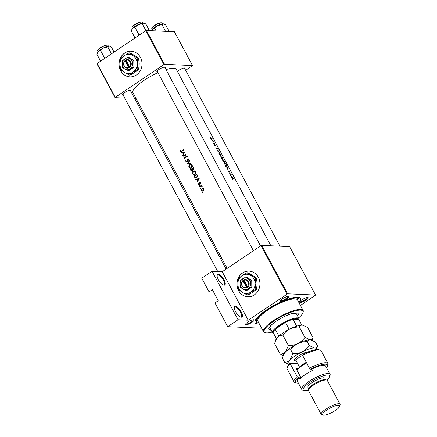 <?xml version="1.0" encoding="UTF-8"?>
<svg xmlns="http://www.w3.org/2000/svg" width="437" height="437" viewBox="0 0 437 437"><rect width="100%" height="100%" fill="white"/><g stroke="black" fill="none" stroke-linecap="round" stroke-linejoin="round"><path stroke-width="0.66" d="M220.483 155.714L219.478 154.485L219.423 153.125L220.8 154.6L220.931 155.916L220.483 155.714M221.756 158.565L220.931 157.118A24.614 6.036 -28.2 0 1 221.242 157.123A24.614 6.036 -28.2 0 1 221.548 157.145L221.952 157.932M223.919 162.111L222.908 160.882L222.859 159.527L224.23 161.002L224.361 162.318L223.919 162.111M225.694 165.426L224.361 163.514A24.614 6.036 -28.2 0 1 224.673 163.525A24.614 6.036 -28.2 0 1 225.607 163.629L226.213 164.825L226.098 165.596L225.694 165.426M232.686 178.471L231.856 177.569L231.73 176.69L232.79 177.624L232.686 178.471M224.132 285.203A6.418 2.371 -124 0 1 223.7 285.126A6.418 2.371 -124 0 1 219.227 281.04A6.418 2.371 -124 0 1 217.118 275.354A6.418 2.371 -124 0 1 218.249 274.228A6.418 2.371 -124 0 1 224.034 279.844A6.418 2.371 -124 0 1 224.132 285.203M223.373 285.011A5.883 2.174 56 0 0 223.476 285.022A5.883 2.174 56 0 0 224.066 284.875A5.883 2.174 56 0 0 223.001 279.44A5.883 2.174 56 0 0 218.079 274.966A5.883 2.174 56 0 0 217.489 275.113A5.883 2.174 56 0 0 217.102 275.703M241.29 317.202A6.418 2.371 -124 0 1 240.863 317.131A6.418 2.371 -124 0 1 236.384 313.039A6.418 2.371 -124 0 1 234.276 307.358A6.418 2.371 -124 0 1 235.406 306.233A6.418 2.371 -124 0 1 241.191 311.849A6.418 2.371 -124 0 1 241.29 317.202M240.53 317.016A5.883 2.174 56 0 0 240.634 317.027A5.883 2.174 56 0 0 241.224 316.88A5.883 2.174 56 0 0 240.159 311.444A5.883 2.174 56 0 0 235.243 306.965A5.883 2.174 56 0 0 234.647 307.113A5.883 2.174 56 0 0 234.259 307.703M140.414 57.373A12.842 11.515 -87.4 0 0 131.095 51.216A12.842 11.515 -87.4 0 0 120.65 57.526A12.842 11.515 -87.4 0 0 120.617 70.712A12.842 11.515 -87.4 0 0 129.936 76.874A12.842 11.515 -87.4 0 0 140.381 70.565A12.842 11.515 -87.4 0 0 140.414 57.373M131.138 51.216A12.842 11.515 -87.4 0 0 120.732 57.553A12.842 11.515 -87.4 0 0 120.71 70.718A12.842 11.515 -87.4 0 0 129.986 76.874M258.327 277.282A12.842 11.515 -87.4 0 0 249.008 271.12A12.842 11.515 -87.4 0 0 238.564 277.435A12.842 11.515 -87.4 0 0 238.531 290.621A12.842 11.515 -87.4 0 0 247.85 296.783A12.842 11.515 -87.4 0 0 258.294 290.468A12.842 11.515 -87.4 0 0 258.327 277.282M249.052 271.126A12.842 11.515 -87.4 0 0 238.646 277.457A12.842 11.515 -87.4 0 0 238.624 290.621A12.842 11.515 -87.4 0 0 247.899 296.783M246.069 324.751A4.818 1.18 -28.2 0 1 245.534 324.188A4.818 1.18 -28.2 0 1 248.937 321.364A4.818 1.18 -28.2 0 1 253.493 319.747A4.818 1.18 -28.2 0 1 253.744 319.786A4.818 1.18 -28.2 0 1 251.657 322.511A4.818 1.18 -28.2 0 1 246.069 324.751M245.752 323.795A4.283 1.049 151.8 0 0 245.763 323.817A4.283 1.049 151.8 0 0 246.239 324.014A4.283 1.049 151.8 0 0 250.756 322.309A4.283 1.049 151.8 0 0 253.307 319.769A4.283 1.049 151.8 0 0 253.296 319.747M280.472 301.579A4.818 1.18 -28.2 0 1 279.937 301.017A4.818 1.18 -28.2 0 1 283.34 298.192A4.818 1.18 -28.2 0 1 287.896 296.576A4.818 1.18 -28.2 0 1 288.147 296.614A4.818 1.18 -28.2 0 1 286.06 299.34A4.818 1.18 -28.2 0 1 280.472 301.579M280.155 300.623A4.283 1.049 151.8 0 0 280.166 300.645A4.283 1.049 151.8 0 0 280.636 300.842A4.283 1.049 151.8 0 0 285.153 299.137A4.283 1.049 151.8 0 0 287.71 296.597A4.283 1.049 151.8 0 0 287.699 296.576M300.224 302.47A4.818 1.18 -28.2 0 1 299.689 301.907A4.818 1.18 -28.2 0 1 303.092 299.083A4.818 1.18 -28.2 0 1 307.648 297.466A4.818 1.18 -28.2 0 1 307.899 297.504A4.818 1.18 -28.2 0 1 305.813 300.23A4.818 1.18 -28.2 0 1 300.224 302.47M299.908 301.514A4.283 1.049 151.8 0 0 299.919 301.535A4.283 1.049 151.8 0 0 300.388 301.732A4.283 1.049 151.8 0 0 304.906 300.028A4.283 1.049 151.8 0 0 307.462 297.488A4.283 1.049 151.8 0 0 307.451 297.466M177.389 71.411A4.818 1.18 -28.2 0 1 184.583 67.959A4.818 1.18 -28.2 0 1 184.84 67.992A4.818 1.18 -28.2 0 1 184.9 68.909M157.604 72.067A4.818 1.18 -28.2 0 1 157.407 72.067A4.818 1.18 -28.2 0 1 156.872 71.51A4.818 1.18 -28.2 0 1 160.275 68.685A4.818 1.18 -28.2 0 1 164.831 67.069A4.818 1.18 -28.2 0 1 165.088 67.101A4.818 1.18 -28.2 0 1 165.148 68.025M253.4 250.729L157.102 71.133A4.283 1.049 151.8 0 0 157.102 71.133A4.283 1.049 151.8 0 0 157.577 71.335M123.201 95.239A4.818 1.18 -28.2 0 1 123.005 95.239A4.818 1.18 -28.2 0 1 122.469 94.682A4.818 1.18 -28.2 0 1 125.878 91.857A4.818 1.18 -28.2 0 1 130.434 90.24A4.818 1.18 -28.2 0 1 130.685 90.273A4.818 1.18 -28.2 0 1 130.745 91.196M122.693 94.288A4.283 1.049 151.8 0 0 122.704 94.305A4.283 1.049 151.8 0 0 123.174 94.507M259.316 323.861A25.685 6.298 -28.2 0 1 257.885 323.888A25.685 6.298 -28.2 0 1 255.028 320.889A25.685 6.298 -28.2 0 1 273.191 305.834A25.685 6.298 -28.2 0 1 297.482 297.215A25.685 6.298 -28.2 0 1 298.832 297.406A25.685 6.298 -28.2 0 1 298.93 302.617M255.541 319.791A24.079 5.905 151.8 0 0 255.727 320.561L256.459 321.932A24.079 5.905 151.8 0 0 258.879 323.041M270.874 245.763L176.313 69.412A24.614 6.036 151.8 0 0 173.593 68.265A24.614 6.036 151.8 0 0 166 69.609M211.47 138.748L210.394 137.502L210.601 138.278L211.606 139.032A24.614 6.036 -28.2 0 1 212.611 139.157L212.458 138.873A24.614 6.036 151.8 0 0 211.47 138.748L211.18 138.939M213.737 141.255L211.355 139.594L212.333 140.408L213.114 141.861L212.983 142.631L213.759 141.293L213.294 141.544M214.813 143.265A24.614 6.036 151.8 0 0 213.742 143.134A24.614 6.036 151.8 0 0 213.251 143.123L213.403 143.412A24.614 6.036 -28.2 0 1 213.895 143.423A24.614 6.036 -28.2 0 1 214.665 143.494L214.567 145.587A24.614 6.036 -28.2 0 1 215.059 145.597A24.614 6.036 -28.2 0 1 216.135 145.723L215.976 145.439A24.614 6.036 151.8 0 0 214.906 145.308A24.614 6.036 151.8 0 0 214.786 145.303L214.846 143.325L214.501 143.473M216.878 148.809L216.151 148.285L215.829 147.313L215.971 148.285L216.927 149.203L217.036 147.886L217.85 149.257L217.626 148.449L216.878 147.602L216.878 148.809M216.807 148.176L217.036 147.886M218.287 149.744L217.451 150.962L219.762 152.497L217.828 150.983L218.287 149.744M221.084 156.206L220.931 154.616L219.27 152.841L219.298 154.496L220.663 156.042L221.275 156.167M222.1 158.724L222.176 158.139L222.695 158.544L222.16 156.965A24.614 6.036 151.8 0 0 221.089 156.839A24.614 6.036 151.8 0 0 220.598 156.828L222.204 158.702M224.514 162.602L224.361 161.018L222.701 159.237L222.733 160.898L224.094 162.444L224.711 162.564M226.251 165.885L226.437 165.017L225.59 163.367A24.614 6.036 151.8 0 0 224.52 163.236A24.614 6.036 151.8 0 0 224.028 163.23L225.869 165.754L226.475 165.842M228.032 167.923L225.656 166.268L226.634 167.076L227.415 168.529L227.284 169.299L228.054 167.961L227.595 168.218M228.977 171.386L228.966 171.807L228.207 170.736L229.125 172.096L229.196 171.189L229.807 172.107L229.037 170.9L228.977 171.386M230.889 173.888A24.614 6.036 151.8 0 0 230.195 173.822A24.614 6.036 151.8 0 0 229.704 173.817L229.857 174.101A24.614 6.036 -28.2 0 1 230.283 174.106L231.468 174.991L230.883 174.155A24.614 6.036 -28.2 0 1 231.047 174.172L230.528 174.134M231.572 176.39L231.697 177.569L232.987 178.793L232.921 177.646L231.544 176.411M232.987 178.793L233.221 178.509L232.845 178.766M157.937 72.689A24.614 6.036 151.8 0 0 132.93 92.677L227.158 268.411M230.687 175.652L230.599 175.253L230.883 175.783M229.327 173.112L229.234 172.708L229.523 173.238M184.376 158.44A24.614 6.036 -28.2 0 1 187.32 156.501L187.167 156.211A24.614 6.036 151.8 0 0 184.829 157.741L185.998 154.037A24.614 6.036 151.8 0 0 183.059 155.982L183.212 156.266A24.614 6.036 -28.2 0 1 185.501 154.742L184.376 158.44M187.265 161.302L186.042 160.991L185.851 159.789L185.752 161.187L187.009 161.575L187.888 159.112L188.522 159.336L188.467 160.204L188.795 160.346L188.855 159.166L187.719 158.828L187.358 159.303L187.08 160.98L186.566 161.368L187.511 161.411M186.533 161.717L187.009 161.575M188.205 158.702L187.719 158.828L188.609 158.871M187.888 159.112L188.931 159.352M190.783 162.963L187.872 163.422L189.642 160.827L189.472 160.521L187.26 163.815L190.947 163.269L190.783 162.963M194.924 174.456C195.842 173.735 196.066 172.828 195.59 171.736L194.165 170.801L193.105 171.102C192.231 171.817 192.034 172.719 192.515 173.8L193.941 174.751L194.94 174.445L193.973 174.401L192.799 173.587L193.263 171.386L194.077 171.151L195.284 171.943L194.771 174.166L193.973 174.401M196.781 174.145A24.614 6.036 151.8 0 0 193.837 176.084L194.367 177.078L195.639 178.072L196.645 177.761L197.557 175.876L196.781 174.145M197.092 182.158L199.223 178.695L195.465 179.121L195.634 179.432L196.808 179.296L197.59 180.749L197.092 182.158M200.365 186.479L201.124 186.042L202.194 186.381L201.468 185.747A24.614 6.036 -28.2 0 1 201.79 185.539L201.637 185.25A24.614 6.036 151.8 0 0 199.512 186.67L199.665 186.96A24.614 6.036 -28.2 0 1 200.365 186.479M201.124 186.042L202.184 186.217M200.862 188.074L200.485 187.97L200.392 188.396L200.769 188.5L200.862 188.074L200.485 187.97L200.791 187.981M200.851 188.418L200.392 188.396L200.769 188.5M203.085 192.214L202.702 192.111L202.61 192.542L202.992 192.646L203.085 192.214L202.702 192.111L203.014 192.127M203.074 192.564L202.61 192.542L202.992 192.646M202.85 188.325L201.916 188.505L201.49 190.45L202.511 191.133L203.216 190.925L203.806 190.1L203.691 188.981L202.637 188.298M199.496 185.528L199.119 185.425L199.026 185.856L199.403 185.96L199.496 185.528L199.119 185.425L199.425 185.441M199.485 185.872L199.026 185.856L199.403 185.96M199.174 183.567L198.988 184.283L198.108 183.425L198.185 184.288L199.152 184.561L199.687 182.923L200.419 183.66L200.408 182.863L199.523 182.644L199.174 183.567L199.49 183.578M199.9 182.529L200.266 182.677M199.687 182.923L200.474 183.048M198.769 184.682L199.152 184.561M199.387 184.299L198.431 184.097M193.334 169.938L192.641 169.906L193.476 169.862L193.684 168.365L193.345 167.742A24.614 6.036 151.8 0 0 190.406 169.682L190.871 170.55L192.225 171.02L192.641 169.906L193.476 169.862M191.717 171.173L192.225 171.02M192.269 165.563L191.854 165.547L191.34 167.764L190.537 167.999L191.488 168.043C192.411 167.333 192.63 166.426 192.16 165.333L190.734 164.405L189.674 164.7C188.8 165.415 188.604 166.317 189.079 167.398L190.505 168.349L191.51 168.043M182.792 155.49L184.922 152.027L181.164 152.453L181.333 152.764L182.508 152.628L183.289 154.081L182.792 155.49M181.661 150.94L180.683 150.994L180.607 150.202L180.295 150.186L180.383 151.18L180.973 151.606L181.787 151.246A24.614 6.036 -28.2 0 1 183.797 149.935L183.644 149.645A24.614 6.036 151.8 0 0 181.661 150.94L182.207 150.962M181.978 151.273L180.683 150.994M232.91 179.798L232.823 179.394L233.107 179.929M261.648 328.209L227.715 326.679L214.966 302.907L218.265 300.683L212.382 289.709L209.083 291.932L213.688 292.14M315.58 295.068L289.594 246.605L261.648 245.348L287.633 293.806L315.58 295.068L300.443 305.436M185.67 70.341L192.52 65.561L174.379 31.726L146.428 30.47L164.569 64.299L163.924 64.567L145.783 30.732L97.107 63.518L115.248 97.353L115.073 97.642L96.932 63.807L97.107 63.518M163.924 64.567L115.248 97.353M136.098 98.587L134.678 98.522M124.72 98.074L115.073 97.642M192.52 65.561L164.569 64.299M145.783 30.732L146.428 30.47M279.948 246.173L184.403 67.981A4.283 1.049 151.8 0 0 184.387 67.959M226.137 269.094L130.248 90.262A4.283 1.049 151.8 0 0 130.237 90.24M164.645 67.09A4.283 1.049 151.8 0 0 164.634 67.069L260.539 245.922M287.633 293.806L248.211 320.195L238.028 319.737L227.715 326.679M286.983 294.074L260.998 245.616L222.225 271.732L248.211 320.195M209.083 291.932L201.73 278.216L212.043 271.273L222.225 271.732M260.998 245.616L261.648 245.348M298.493 301.803A24.079 5.905 151.8 0 0 298.903 299.176L298.171 297.805A24.079 5.905 151.8 0 0 297.63 297.226M238.028 319.737L212.043 271.273M202.976 191.056L202.642 190.805M201.872 190.466L201.49 190.45M202.741 188.642L201.916 188.505M203.418 189.155L203.058 190.641L202.511 190.8L201.741 190.275L202.069 188.795L203.773 189.166M203.511 190.663L203.058 190.641M200.048 186.692L199.512 186.67M201.523 185.993L201.807 185.801M200.436 183.6L200.13 183.589M198.649 184.305L198.185 184.288M199.463 184.081L199.146 184.064M199.616 182.983L199.245 182.966M200.19 183.01L200.457 182.682M197.267 181.858L196.923 181.847M197.939 180.765L197.59 180.749M197.224 179.317L196.808 179.296M196.492 179.334L195.465 179.121M196.404 179.165L199.174 178.842M198.638 179.094L197.803 180.399L197.191 179.252L198.999 179.11M198.158 180.415L197.803 180.399M194.372 176.111L193.837 176.084M196.126 178.012L195.039 177.406L194.279 176.171A24.614 6.036 -28.2 0 1 196.617 174.625L197.18 175.893L196.492 177.477L195.732 177.717L196.677 177.761M197.049 174.647L196.617 174.625M197.562 175.909L197.18 175.893M196.983 177.498L196.492 177.477M194.039 171.151L193.105 171.102M194.05 171.14L194.612 170.889M194.405 174.696L193.881 174.396M192.941 173.822L192.515 173.8M195.252 174.188L194.771 174.166M195.7 171.965L195.284 171.943M195.181 171.217L194.077 171.151M190.942 169.709L190.406 169.682M192.324 169.064L191.925 169.048L192.313 169.862L191.772 170.818L192.717 170.862M191.313 170.567L190.871 170.55M193.618 168.245L193.187 168.229L193.312 169.578L193.012 169.665L193.941 169.709M193.81 168.633L193.394 168.616M193.744 169.6L192.225 168.851A24.614 6.036 -28.2 0 1 193.187 168.229M193.263 169.933L192.313 169.862M193.252 169.9L192.968 169.283M192.498 170.752L190.849 169.769A24.614 6.036 -28.2 0 1 191.925 169.048M191.182 164.487L189.674 164.7M190.974 168.294L190.445 167.994M189.511 167.42L189.079 167.398M191.821 167.786L191.34 167.764M190.537 167.999L189.363 167.191L189.833 164.984L190.647 164.749L191.854 165.547M191.75 164.815L190.647 164.749M190.876 163.132L187.872 163.422M186.211 161.209L185.752 161.187M187.407 160.996L187.08 160.98M187.697 159.319L187.358 159.303M188.292 159.347L188.637 158.871M188.844 160.226L188.467 160.204M183.595 156.004L183.059 155.982M185.37 157.762L184.829 157.741M185.801 154.753L185.501 154.742M182.966 155.19L182.628 155.173M183.638 154.092L183.289 154.081M182.923 152.644L182.508 152.628M182.191 152.666L181.164 152.453M182.103 152.491L184.873 152.174M184.338 152.42L183.502 153.726L182.89 152.584L184.698 152.437M183.857 153.742L183.502 153.726M180.918 151.202L180.383 151.18M212.147 139.081L212.458 138.873M227.546 168.305L228.054 167.961M227.775 167.89L227.497 168.387L226.885 167.245L227.775 167.89M232.659 178.673L232.943 178.482L232.621 178.646M231.441 176.887L231.839 176.663M225.284 163.575L225.59 163.367M225.934 165.792L226.268 165.568L225.869 165.754M224.197 162.498L224.509 162.285L224.137 162.471M221.849 157.178L222.16 156.965M222.176 157.227L222.537 158.26L221.706 157.162A24.614 6.036 -28.2 0 1 222.176 157.227M220.761 156.102L221.078 155.889L220.701 156.069M217.801 150.492L218.451 150.055M215.78 147.777L216.058 147.586M215.67 145.647L215.976 145.439M213.245 141.637L213.759 141.293M213.475 141.217L213.196 141.719L212.584 140.572L213.475 141.217M297.597 315.984A16.59 4.07 151.8 0 0 298.187 313.684A16.59 4.07 151.8 0 0 276.222 321.195A16.59 4.07 151.8 0 0 268.946 329.361A16.59 4.07 151.8 0 0 271.186 330.143M297.351 315.525A16.59 4.07 151.8 0 0 298.034 313.476M298.629 317.907A21.937 5.381 151.8 0 0 302.917 312.695A21.937 5.381 151.8 0 0 294.374 311.133A21.937 5.381 151.8 0 0 273.857 321.086A21.937 5.381 151.8 0 0 265.505 332.754A21.937 5.381 151.8 0 0 272.218 332.071M265.505 332.754L264.817 332.573A22.473 5.512 -28.2 0 1 263.516 331.688A22.473 5.512 -28.2 0 1 273.376 320.621A22.473 5.512 -28.2 0 1 303.125 310.45A22.473 5.512 -28.2 0 1 303.141 312.023L302.917 312.695M303.125 310.45L297.488 299.935A22.473 5.512 151.8 0 0 267.734 310.106A22.473 5.512 151.8 0 0 257.874 321.173L263.516 331.688M298.903 299.176A24.079 5.905 151.8 0 0 267.023 310.073A24.079 5.905 151.8 0 0 256.459 321.932M291.097 313.859A14.984 3.676 -28.2 0 1 296.526 313.99L298.979 318.562A14.984 3.676 -28.2 0 1 298.984 319.611L298.941 319.742M273.567 333.344L273.436 333.311A14.984 3.676 -28.2 0 1 272.568 332.721L270.115 328.149A14.984 3.676 -28.2 0 1 273.016 323.555M268.853 329.121A16.59 4.07 151.8 0 0 270.94 329.689M105.678 57.75L104.47 57.81L104.203 58.744M114.09 52.079L111.424 47.114L109.49 46.147A7.063 1.732 151.8 0 0 109.119 46.098A7.063 1.732 151.8 0 0 103.689 47.808L107.813 46.95L109.119 46.098M111.501 53.822L107.813 46.95M100.565 50.534L103.689 47.808A7.063 1.732 151.8 0 0 98.249 51.479L100.565 50.534L104.47 57.81M100.614 61.158L96.927 54.286L98.249 51.479A7.063 1.732 151.8 0 0 97.446 52.609L97.205 53.325M163.274 23.817A7.063 1.732 -28.2 0 0 157.844 25.526A7.063 1.732 151.8 0 0 154.703 27.34A7.063 1.732 151.8 0 0 152.398 29.192L154.72 28.252L157.844 25.526L161.969 24.669L163.646 23.866A7.063 1.732 151.8 0 0 163.274 23.817L165.579 24.833L169.152 31.491M165.541 31.327L161.969 24.669M156.14 30.907L154.72 28.252M151.486 30.694L152.398 29.192A7.063 1.732 151.8 0 0 151.601 30.328L151.475 30.694M143.522 22.926A7.063 1.732 -28.2 0 0 138.092 24.636A7.063 1.732 151.8 0 0 134.951 26.449A7.063 1.732 151.8 0 0 132.646 28.307L134.967 27.362L138.092 24.636L142.216 23.778L143.893 22.975A7.063 1.732 151.8 0 0 143.522 22.926L145.827 23.942L149.399 30.601M145.914 30.677L142.216 23.778M140.08 34.578L138.868 34.643L134.967 27.362M138.868 34.643L138.6 35.572M135.017 37.986L131.329 31.114L132.646 28.307A7.063 1.732 151.8 0 0 131.848 29.437L131.608 30.153M288.983 329.465L289.114 329.263A14.448 3.545 -28.2 0 1 296.663 326.155L292.987 319.3A14.448 3.545 151.8 0 1 298.848 319.562L292.987 319.3A14.448 3.545 151.8 0 0 285.437 322.402A14.448 3.545 151.8 0 0 279.625 325.811A14.448 3.545 151.8 0 0 275.234 329.279A14.448 3.545 151.8 0 0 273.191 332.633L276.43 338.68M272.568 332.721A14.984 3.676 -28.2 0 1 279.139 325.341A14.984 3.676 -28.2 0 1 298.979 318.562M289.114 329.263L285.437 322.402L275.234 329.279L278.882 336.091M298.848 319.562L301.803 325.073M297.084 376.547L298.1 377.486A18.196 4.463 151.8 0 0 296.532 382.959L295.161 382.588A19.266 4.725 -28.2 0 1 294.046 381.834A19.266 4.725 -28.2 0 1 297.084 376.547L290.223 363.748A19.266 4.725 151.8 0 0 287.169 367.681L287.622 366.337A18.196 4.463 -28.2 0 1 289.682 363.426L296.657 363.737A9.095 2.229 151.8 0 0 297.663 363.671M287.169 367.681A19.266 4.725 151.8 0 0 287.18 369.03L294.046 381.834M297.892 364.092L290.223 363.748L289.682 363.426M326.914 380.13A14.984 3.676 151.8 0 0 329.629 376.76A14.984 3.676 151.8 0 0 323.795 375.694A14.984 3.676 151.8 0 0 309.784 382.49A14.984 3.676 151.8 0 0 304.081 390.459A14.984 3.676 151.8 0 0 308.391 390.061M304.081 390.459L302.71 390.094A16.054 3.938 -28.2 0 1 301.776 389.46A16.054 3.938 -28.2 0 1 308.822 381.556A16.054 3.938 -28.2 0 1 330.072 374.291A16.054 3.938 -28.2 0 1 330.082 375.41L329.629 376.76M340.068 404.247L327.318 380.474A10.701 2.622 151.8 0 0 326.696 380.053L325.325 379.687A9.63 2.36 151.8 0 0 313.132 384.423A9.63 2.36 151.8 0 0 308.899 388.493L308.446 389.842A10.701 2.622 151.8 0 0 308.456 390.591L321.2 414.363A10.701 2.622 -28.2 0 1 325.898 409.092A10.701 2.622 -28.2 0 1 340.068 404.247A10.701 2.622 -28.2 0 1 340.073 404.995L339.62 406.344A9.63 2.36 151.8 0 0 335.867 405.656A9.63 2.36 151.8 0 0 326.86 410.026A9.63 2.36 151.8 0 0 323.194 415.15A9.63 2.36 151.8 0 0 335.387 410.414A9.63 2.36 151.8 0 0 339.62 406.344M326.696 380.053A10.701 2.622 151.8 0 0 313.149 385.319A10.701 2.622 151.8 0 0 308.446 389.842M325.74 379.797L324.904 378.24A9.63 2.36 151.8 0 0 312.155 382.599A9.63 2.36 151.8 0 0 307.927 387.34L308.762 388.903M330.072 374.291L325.658 366.059A16.054 3.938 151.8 0 0 311.548 369.199L312.28 370.571A16.054 3.938 -28.2 0 0 305.141 374.695A16.054 3.938 -28.2 0 0 299.908 378.906L299.17 377.535A16.054 3.938 151.8 0 0 297.368 381.233L301.776 389.46M309.456 368.216L302.595 355.412A19.266 4.725 151.8 0 1 320.021 350.07A19.266 4.725 151.8 0 1 321.135 350.824L328.001 363.628A19.266 4.725 -28.2 0 1 328.012 364.977L327.559 366.321A18.196 4.463 151.8 0 0 310.472 369.15L309.456 368.216A19.266 4.725 -28.2 0 1 328.001 363.628M298.1 377.486L299.17 377.535M296.532 382.959A18.196 4.463 151.8 0 0 298.356 383.08M326.652 367.91A18.196 4.463 151.8 0 0 327.559 366.321M311.548 369.199L310.472 369.15M302.595 355.412L303.704 353.975A18.196 4.463 -28.2 0 1 318.649 349.704L320.021 350.07M301.017 377.852L295.986 368.467L298.072 368.56M297.165 370.008L296.799 369.992M323.194 415.15L321.823 414.784A10.701 2.622 -28.2 0 1 321.2 414.363M312.488 339.964L313.121 337.768L307.555 327.384L302.317 325.079C300.902 325.101 299.919 325.745 299.35 327.013L304.917 337.402C303.049 340.008 300.678 342.078 297.821 343.597C294.86 344.951 291.736 345.601 288.442 345.552L282.876 335.163C284.744 332.557 287.114 330.487 289.971 328.968C292.932 327.613 296.057 326.963 299.35 327.013M313.121 337.768C312.559 339.041 311.57 339.686 310.161 339.707L304.917 337.402M288.442 345.552L285.443 351.932C283.946 353.347 282.187 354.063 280.172 354.068L274.6 343.684L275.195 341.614L277.599 337.304C279.096 335.889 280.854 335.174 282.876 335.163M280.172 354.068L283.192 355.784M311.084 339.849A16.054 3.938 151.8 0 0 311.002 339.828A16.054 3.938 151.8 0 0 310.161 339.707A16.054 3.938 151.8 0 0 297.821 343.597A16.054 3.938 151.8 0 0 285.443 351.932A16.054 3.938 151.8 0 0 283.624 354.505L283.078 356.139M303.24 325.221A16.054 3.938 151.8 0 0 303.158 325.194A16.054 3.938 151.8 0 0 302.317 325.079A16.054 3.938 -28.2 0 0 289.971 328.968A16.054 3.938 151.8 0 0 277.599 337.304A16.054 3.938 151.8 0 0 275.78 339.877L275.234 341.505M317.535 346L316.421 349.611A16.054 3.938 151.8 0 0 314.569 347.934L309.33 345.629C307.457 348.24 305.092 350.305 302.229 351.829C299.274 353.183 296.149 353.833 292.856 353.779L289.857 360.164C288.36 361.579 286.601 362.289 284.585 362.3L282.444 358.313L283.039 356.242L285.443 351.932C286.94 350.518 288.699 349.802 290.72 349.797C292.588 347.186 294.959 345.121 297.821 343.597C300.776 342.242 303.901 341.592 307.195 341.647C307.763 340.374 308.751 339.729 310.161 339.707L315.399 342.013L317.535 346C316.972 347.268 315.984 347.912 314.569 347.934A16.054 3.938 151.8 0 0 302.229 351.829A16.054 3.938 151.8 0 0 289.857 360.164A16.054 3.938 151.8 0 0 288.781 364.425M294.991 363.66A16.054 3.938 151.8 0 0 297.242 362.879M284.585 362.3L288.704 364.414M292.856 353.779L290.72 349.797M309.33 345.629L307.195 341.647M306.648 362.978A11.772 2.884 151.8 0 0 297.034 370.429M297.029 370.418L297.187 369.937A11.236 2.753 -28.2 0 1 306.468 362.634M125.086 61.005L128.483 67.342L128.986 67.839L129.794 67.254A4.283 3.84 -87.4 0 0 130.734 61.683A4.283 3.84 -87.4 0 0 125.905 60L125.064 60.525L125.086 61.005A3.747 3.359 -87.4 0 0 124.31 65.84A3.747 3.359 -87.4 0 0 128.483 67.342M125.08 60.552A4.283 3.84 -87.4 0 0 124.135 66.129A4.283 3.84 -87.4 0 0 128.97 67.811M127.915 70.718L133.154 67.189L132.711 63.775L133.077 60.393L133.815 60.426L128.494 57.16L127.762 57.127L122.524 60.656L122.158 64.037L122.6 67.451L124.856 69.068L128.647 70.75L133.891 67.222L133.815 60.426M133.154 67.189L133.891 67.222M133.077 60.393L127.762 57.127M137.808 58.208L132.799 55.51L129.106 52.866L124.163 55.728L120.536 58.645L119.935 64.173L120.661 69.762L124.348 72.4A9.63 8.636 -87.4 0 0 132.985 72.187A9.63 8.636 -87.4 0 0 137.207 63.742A9.63 8.636 -87.4 0 0 132.799 55.51A9.63 8.636 -87.4 0 0 124.163 55.728A9.63 8.636 -87.4 0 0 119.935 64.173A9.63 8.636 -87.4 0 0 124.348 72.4L129.357 75.104L130.079 75.137L135.022 72.274L138.649 69.357L137.934 69.33L137.207 63.742L137.808 58.208L138.524 58.241L139.245 63.829L138.649 69.357M129.106 52.866L129.822 52.899L134.831 55.603L138.524 58.241M129.357 75.104L132.985 72.187L137.934 69.33M124.856 69.068A5.889 5.277 -87.4 0 0 130.133 68.931A5.889 5.277 -87.4 0 0 132.711 63.775A5.889 5.277 -87.4 0 0 130.018 58.744A5.889 5.277 -87.4 0 0 124.742 58.875A5.889 5.277 -87.4 0 0 122.158 64.037A5.889 5.277 -87.4 0 0 124.856 69.068M129.794 67.254L125.905 60M129.308 66.785A3.747 3.359 -87.4 0 0 130.084 61.95A3.747 3.359 -87.4 0 0 125.911 60.448M125.911 60.295L125.534 60.546L129.325 67.609M125.534 60.546L125.064 60.525M243.005 280.915L246.397 287.246L246.9 287.748L247.708 287.164A4.283 3.84 -87.4 0 0 248.648 281.592A4.283 3.84 -87.4 0 0 243.819 279.904L242.977 280.434L243.005 280.915A3.747 3.359 -87.4 0 0 242.224 285.749A3.747 3.359 -87.4 0 0 246.397 287.246M242.994 280.461A4.283 3.84 -87.4 0 0 242.049 286.033A4.283 3.84 -87.4 0 0 246.883 287.721M245.829 290.627L251.067 287.098L250.625 283.679L250.991 280.303L251.728 280.336L246.408 277.069L245.676 277.036L240.437 280.565L240.071 283.946L240.514 287.36L242.77 288.972L246.566 290.66L251.805 287.131L251.728 280.336M251.067 287.098L251.805 287.131M250.991 280.303L245.676 277.036M255.721 278.118L250.712 275.419L247.02 272.775L242.076 275.632L238.449 278.549L237.848 284.083L238.575 289.671L242.262 292.309A9.63 8.636 -87.4 0 0 250.898 292.091A9.63 8.636 -87.4 0 0 255.121 283.646A9.63 8.636 -87.4 0 0 250.712 275.419A9.63 8.636 -87.4 0 0 242.076 275.632A9.63 8.636 -87.4 0 0 237.848 284.083A9.63 8.636 -87.4 0 0 242.262 292.309L247.271 295.008L247.992 295.041L252.936 292.184L256.563 289.267L255.847 289.234L255.121 283.646L255.721 278.118L256.437 278.151L257.158 283.739L256.563 289.267M247.02 272.775L247.741 272.808L252.75 275.512L256.437 278.151M247.271 295.008L250.898 292.091L255.847 289.234M242.77 288.972A5.889 5.277 -87.4 0 0 248.047 288.841A5.889 5.277 -87.4 0 0 250.625 283.679A5.889 5.277 -87.4 0 0 247.932 278.653A5.889 5.277 -87.4 0 0 242.655 278.784A5.889 5.277 -87.4 0 0 240.071 283.946A5.889 5.277 -87.4 0 0 242.77 288.972M247.708 287.164L243.819 279.904M247.222 286.694A3.747 3.359 -87.4 0 0 248.003 281.86A3.747 3.359 -87.4 0 0 243.83 280.357M243.824 280.204L243.447 280.456L247.238 287.519M243.447 280.456L242.977 280.434M194.804 177.094L194.367 177.078M197.169 174.871L196.737 174.855M192.455 169.256L192.023 169.239M187.555 160.106L187.238 160.095M100.237 48.092A5.889 1.442 151.8 0 0 97.653 50.992C98.003 50.069 96.238 51.02 100.199 47.835C105.202 45.115 107.813 44.312 108.032 45.426A5.889 1.442 151.8 0 0 100.237 48.092M97.751 50.364A5.566 1.366 -28.2 0 1 100.231 47.824A5.566 1.366 -28.2 0 1 107.453 45.158M151.808 28.711C152.158 27.788 150.394 28.738 154.354 25.548C158.806 22.97 161.417 22.172 162.182 23.145A5.889 1.442 151.8 0 0 154.392 25.81A5.889 1.442 151.8 0 0 151.808 28.711L152.191 29.421M154.387 25.543A5.566 1.366 -28.2 0 1 161.608 22.877M151.901 28.077A5.566 1.366 -28.2 0 1 154.332 25.575M132.056 27.821C132.406 26.897 130.641 27.848 134.601 24.663C139.053 22.085 141.664 21.282 142.429 22.254A5.889 1.442 151.8 0 0 134.64 24.92A5.889 1.442 151.8 0 0 132.056 27.821L132.438 28.531M134.634 24.652A5.566 1.366 -28.2 0 1 141.856 21.987M132.149 27.192A5.566 1.366 -28.2 0 1 134.58 24.691M297.881 364.07L296.657 363.737M296.111 360.798A8.778 2.152 -28.2 0 1 295.166 358.706A8.778 2.152 -28.2 0 1 302.218 353.844A8.778 2.152 -28.2 0 1 308.806 351.714M302.612 355.39A7.489 1.835 151.8 0 0 296.182 360.907L296.128 360.645M300.64 366.25A7.489 1.835 -28.2 0 1 306.315 362.349M202.511 190.8L203.456 190.843M202.615 188.637L203.555 188.675M201.468 185.987L202.402 186.031M199.873 182.868L200.807 182.912M198.786 184.338L199.731 184.381M188.118 159.046L189.024 159.084M222.701 159.56L222.362 159.789M219.27 153.158L218.926 153.387M97.653 50.992L98.035 51.703M108.032 45.426L108.409 46.142M162.182 23.145L162.564 23.86M217.724 271.53L122.704 94.305M142.429 22.254L142.812 22.97M312.373 340.297L312.526 339.844M299.525 367.146L296.182 360.907"/></g></svg>

